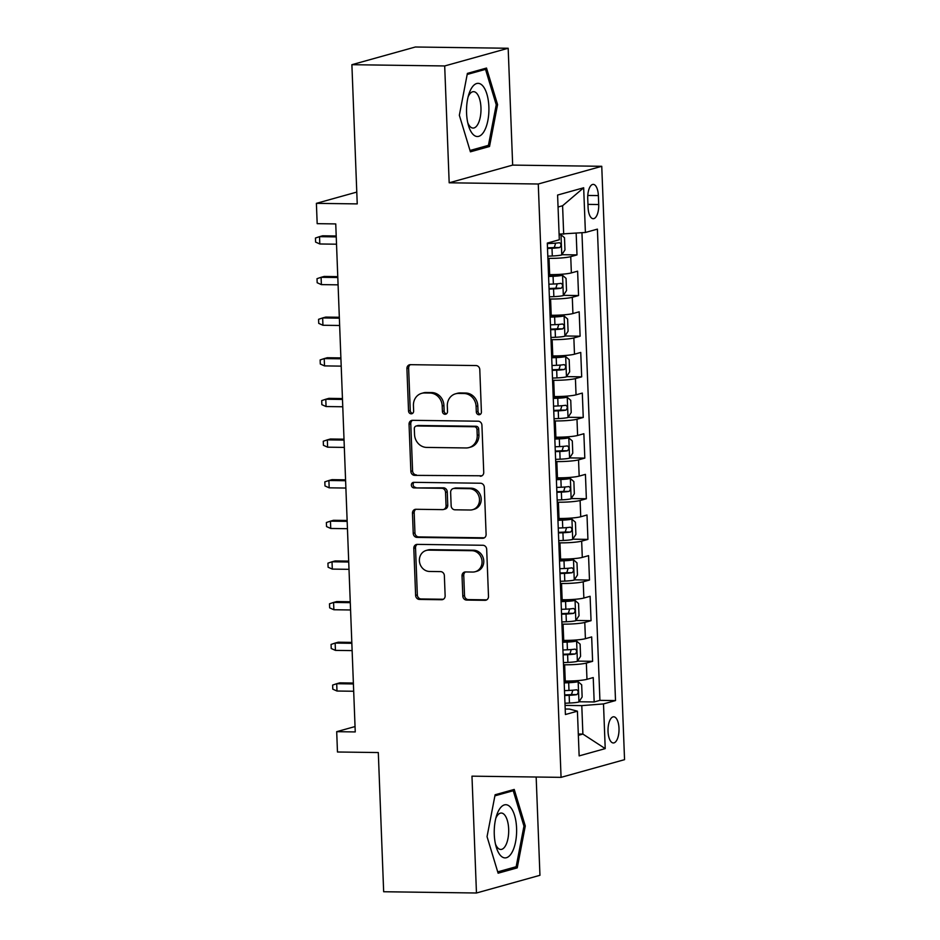 <?xml version="1.0" encoding="UTF-8"?>
<svg xmlns="http://www.w3.org/2000/svg" width="940" height="940" viewBox="0 0 940 940"><rect width="100%" height="100%" fill="white"/><g stroke="black" fill="none" stroke-linecap="round" stroke-linejoin="round"><path stroke-width="1.41" d="M478.965 414.74A2.808 2.526 -105.6 0 0 481.409 411.978L479.788 369.596A4.019 3.619 -105.6 0 0 475.993 365.554L410.404 364.673A4.019 3.619 -105.6 0 0 406.914 368.609L408.536 410.991A2.808 2.526 -105.6 0 0 411.849 413.741A2.808 2.526 -105.6 0 0 413.635 411.062L413.436 405.575A12.854 11.574 -105.6 0 1 421.637 393.355A12.854 11.574 -105.6 0 1 424.598 392.967L430.062 393.049A12.854 11.574 -105.6 0 1 442.211 405.963L442.423 411.45A2.808 2.526 -105.6 0 0 445.736 414.199A2.808 2.526 -105.6 0 0 447.522 411.52L447.311 406.033A12.854 11.574 -105.6 0 1 455.524 393.813A12.854 11.574 -105.6 0 1 458.485 393.425L463.949 393.496A12.854 11.574 -105.6 0 1 476.098 406.421L476.31 411.908A2.808 2.526 -105.6 0 0 478.965 414.74M619.002 728.347A13.101 5.511 90.8 0 0 613.691 716.785A13.101 5.511 90.8 0 0 608.027 731.402A13.101 5.511 90.8 0 0 613.338 742.964A13.101 5.511 90.8 0 0 619.002 728.347M462.809 596.03A4.019 3.619 -105.6 0 0 466.604 600.072L485.005 600.319A4.019 3.619 -105.6 0 0 488.495 596.383L486.685 549.301A4.019 3.619 -105.6 0 0 482.89 545.27L417.301 544.378A4.019 3.619 -105.6 0 0 413.812 548.326L415.621 595.396A4.019 3.619 -105.6 0 0 419.416 599.426L441.647 599.732A4.019 3.619 -105.6 0 0 445.137 595.796L444.362 575.644A4.019 3.619 -105.6 0 0 440.566 571.614L429.545 571.461A10.751 9.67 -105.6 0 1 419.522 562.038A10.751 9.67 -105.6 0 1 426.243 550.441A10.751 9.67 -105.6 0 1 428.722 550.123L471.904 550.699A10.751 9.67 -105.6 0 1 481.926 560.134A10.751 9.67 -105.6 0 1 475.194 571.72A10.751 9.67 -105.6 0 1 472.726 572.049L465.523 571.943A4.019 3.619 -105.6 0 0 462.034 575.891L462.809 596.03L464.524 595.549A4.019 3.619 -105.6 0 0 468.32 599.591L486.72 599.837A4.019 3.619 -105.6 0 0 486.755 599.837L485.005 600.319M444.69 65.953L449.179 182.795L512.664 165.099L508.176 48.257L444.69 65.953L351.889 64.696L357.235 203.898L316.392 203.346L317.18 223.661L335.745 223.92L355.25 731.931L336.696 731.673L337.472 752L378.303 752.552L383.661 891.743L476.463 893L539.948 875.305L536.164 777.028M449.179 182.795L538.268 184.005L561.062 777.357L471.974 776.158L476.463 893M480.246 476.251A4.019 3.619 -105.6 0 0 483.736 472.315L481.926 425.244A4.019 3.619 -105.6 0 0 478.131 421.202L412.543 420.321A4.019 3.619 -105.6 0 0 409.053 424.257L410.862 471.328A4.019 3.619 -105.6 0 0 414.657 475.37L481.962 475.781A4.019 3.619 -105.6 0 0 481.997 475.781L414.657 475.37M484.312 487.272L486.109 534.343A4.019 3.619 -105.6 0 1 482.62 538.291L417.043 537.398A4.019 3.619 -105.6 0 1 413.236 533.356L412.472 513.216A4.019 3.619 -105.6 0 1 415.962 509.28L442.552 509.633A4.019 3.619 -105.6 0 0 446.042 505.697L445.537 492.337A4.019 3.619 -105.6 0 0 441.741 488.295L414.047 487.919A2.808 2.526 -105.6 0 1 413.177 482.42A2.808 2.526 -105.6 0 1 413.823 482.338L480.505 483.231A4.019 3.619 -105.6 0 1 484.312 487.272M351.889 64.696L415.363 47L508.176 48.257M579.028 701.757L594.174 701.957L593.234 677.576L586.971 679.315L586.348 663.064A16.368 1.821 177.8 0 1 564.635 664.78L563.506 664.756M577.466 661.114L592.611 661.314L591.671 636.932L585.409 638.683L584.786 622.421A16.368 1.821 177.8 0 1 563.072 624.136L561.944 624.113M575.903 620.471L591.048 620.67L590.109 596.289L583.857 598.04L583.223 581.778A16.368 1.821 177.8 0 1 561.521 583.493L560.381 583.481M574.34 579.827L589.486 580.039L588.558 555.646L582.295 557.397L581.66 541.135A16.368 1.821 177.8 0 1 559.958 542.85L558.818 542.838M572.777 539.184L587.923 539.395L586.995 515.003L580.732 516.753L580.109 500.503A16.368 1.821 177.8 0 1 558.395 502.207L557.255 502.195M571.226 498.553L586.372 498.752L585.432 474.371L579.169 476.11L578.547 459.86A16.368 1.821 177.8 0 1 556.832 461.575L555.693 461.552M569.663 457.909L584.809 458.109L583.869 433.728L577.606 435.467L576.984 419.216A16.368 1.821 177.8 0 1 555.27 420.932L554.13 420.909M568.101 417.266L583.246 417.466L582.307 393.085L576.044 394.835L575.421 378.573A16.368 1.821 177.8 0 1 553.707 380.289L552.567 380.277M566.538 376.623L581.684 376.834L580.744 352.441L574.481 354.192L573.858 337.93A16.368 1.821 177.8 0 1 552.144 339.646L551.016 339.634M564.975 335.98L580.121 336.191L579.181 311.798L572.918 313.549L572.296 297.299A16.368 1.821 177.8 0 1 550.582 299.002L549.454 298.99M563.413 295.336L578.558 295.548L577.618 271.166L571.367 272.906A16.368 1.821 177.8 0 1 549.653 274.621L548.514 274.609M586.971 679.315A16.368 1.821 -2.2 0 1 565.257 681.03L564.129 681.018M585.409 638.683A16.368 1.821 -2.2 0 1 563.706 640.387L562.567 640.375M583.857 598.04A16.368 1.821 -2.2 0 1 562.144 599.744L561.004 599.732M582.295 557.397A16.368 1.821 -2.2 0 1 560.581 559.112L559.441 559.089M580.732 516.753A16.368 1.821 -2.2 0 1 559.018 518.469L557.878 518.457M579.169 476.11A16.368 1.821 -2.2 0 1 557.455 477.826L556.316 477.814M577.606 435.467A16.368 1.821 -2.2 0 1 555.893 437.182L554.753 437.171M576.044 394.835A16.368 1.821 -2.2 0 1 554.33 396.539L553.202 396.527M574.481 354.192A16.368 1.821 -2.2 0 1 552.767 355.907L551.639 355.884M572.918 313.549A16.368 1.821 -2.2 0 1 551.216 315.264L550.076 315.252M587.735 198.552L588.076 207.493A12.69 5.335 90.8 0 0 593.222 218.703A12.69 5.335 90.8 0 0 598.71 204.532L598.369 195.591A12.69 5.335 90.8 0 0 593.222 184.381A12.69 5.335 90.8 0 0 587.735 198.552M538.268 184.005L601.753 166.298L624.548 759.661L561.062 777.357M594.174 701.957L599.92 700.359L615.512 700.57L597.405 229.125L585.397 232.474L559.1 234.131M615.512 700.57L603.504 703.919L605.219 748.616L579.146 755.889L577.418 711.181L565.41 714.529L547.303 243.096L559.312 239.747L557.596 195.05L583.67 187.777L585.397 232.474M561.85 254.705L576.995 254.905L570.733 256.655A16.368 1.821 177.8 0 1 549.03 258.359L547.891 258.347M578.558 295.548L572.296 297.299M580.121 336.191L573.858 337.93M581.684 376.834L575.421 378.573M583.246 417.466L576.984 419.216M584.809 458.109L578.547 459.86M586.372 498.752L580.109 500.503M587.923 539.395L581.66 541.135M589.486 580.039L583.223 581.778M591.048 620.67L584.786 622.421M592.611 661.314L586.348 663.064M599.92 700.359L581.954 232.744M576.995 254.905L576.161 233.202M578.3 734.011L582.882 734.07L581.789 705.623L565.058 705.4M563.683 234.189L562.59 205.743L558.054 207.012M512.664 165.099L601.753 166.298M355.05 726.561L336.696 731.673M356.777 192.089L316.392 203.346M578.347 735.339L582.882 734.07L605.219 748.616M565.198 709.019L569.44 709.066L577.418 711.181M581.789 705.623L603.504 703.919M562.59 205.743L583.67 187.777M459.343 115.267L470.411 151.822L489.529 146.487L497.577 104.61L486.509 68.056L467.392 73.391L459.343 115.267M517.235 867.867L525.284 825.99L514.227 789.436L495.11 794.758L487.049 836.647L498.118 873.201L517.235 867.867L512.277 867.808M496.191 104.587L497.577 104.61M484.57 146.429L489.529 146.487M523.897 825.966L525.284 825.99M480.434 414.246A2.808 2.526 -105.6 0 1 478.025 411.426L477.814 405.951A12.854 11.574 -105.6 0 0 465.664 393.026L463.949 393.496M455.524 393.813L457.24 393.331A12.854 11.574 -105.6 0 1 460.201 392.944L465.664 393.026M421.637 393.355L423.353 392.873A12.854 11.574 -105.6 0 1 426.314 392.497L431.777 392.568A12.854 11.574 -105.6 0 1 443.927 405.493L444.138 410.968A2.808 2.526 -105.6 0 0 446.547 413.788M410.369 364.673A4.019 3.619 -105.6 0 0 408.63 368.128L410.251 410.51A2.808 2.526 -105.6 0 0 412.66 413.33M412.507 420.321A4.019 3.619 -105.6 0 0 410.768 423.776L412.578 470.846A4.019 3.619 -105.6 0 0 416.373 474.888M476.991 429.556A2.808 2.526 -105.6 0 0 474.336 426.737L416.761 425.961A2.808 2.526 -105.6 0 0 414.317 428.711L414.54 434.503A12.854 11.574 -105.6 0 0 426.69 447.416L466.04 447.957A12.854 11.574 -105.6 0 0 469.001 447.569A12.854 11.574 -105.6 0 0 477.214 435.349L476.991 429.556L478.707 429.087A2.808 2.526 -105.6 0 0 476.051 426.255L474.336 426.737M416.115 426.043L417.83 425.562A2.808 2.526 -105.6 0 1 418.476 425.479L476.051 426.255M469.001 447.569L470.717 447.088A12.854 11.574 -105.6 0 0 478.93 434.868L477.214 435.349M478.707 429.087L478.93 434.868M415.927 509.28A4.019 3.619 -105.6 0 0 414.188 512.735L414.951 532.886A4.019 3.619 -105.6 0 0 418.758 536.916L484.335 537.809A4.019 3.619 -105.6 0 0 484.37 537.809M443.48 509.515L445.196 509.034A4.019 3.619 -105.6 0 0 447.757 505.215L447.252 491.855A4.019 3.619 -105.6 0 0 443.457 487.813L414.047 487.919M414.105 482.338A2.808 2.526 -105.6 0 0 415.762 487.437M470.153 510.009A10.751 9.67 -105.6 0 0 472.632 509.691A10.751 9.67 -105.6 0 0 479.365 498.094A10.751 9.67 -105.6 0 0 469.342 488.671L454.126 488.459A4.019 3.619 -105.6 0 0 450.636 492.396L451.153 505.767A4.019 3.619 -105.6 0 0 454.948 509.809L470.153 510.009M472.632 509.691L474.348 509.21A10.751 9.67 -105.6 0 0 481.08 497.613A10.751 9.67 -105.6 0 0 471.058 488.189L469.342 488.671M453.197 488.577L454.913 488.107A4.019 3.619 -105.6 0 1 455.841 487.978L471.058 488.189M465.488 571.943A4.019 3.619 -105.6 0 0 463.749 575.409L464.524 595.549M475.194 571.72L476.909 571.25A10.751 9.67 -105.6 0 0 483.642 559.653A10.751 9.67 -105.6 0 0 473.619 550.217L471.904 550.699M426.243 550.441L427.959 549.959A10.751 9.67 -105.6 0 1 430.438 549.641L473.619 550.217M417.266 544.378A4.019 3.619 -105.6 0 0 415.527 547.844L417.337 594.914A4.019 3.619 -105.6 0 0 421.132 598.956L443.363 599.25A4.019 3.619 -105.6 0 0 443.398 599.25L441.647 599.732M547.809 256.174L552.297 255.986A10.845 1.21 177.8 0 0 561.685 254.952L564.964 249.934L564.494 237.738L560.91 234.624A10.845 1.21 177.8 0 1 559.136 234.988M560.91 234.624L559.112 234.601M547.503 248.454L552.003 248.266A10.845 1.21 -2.2 0 0 559.653 247.584C561.521 245.599 561.45 243.977 559.465 242.708A10.845 1.21 177.8 0 1 551.815 243.389L547.315 243.578M555.646 243.143L554.306 247.514A5.523 0.611 177.8 0 1 551.827 247.678L547.491 247.855M336.203 235.987L322.62 235.799L319.529 236.657L319.812 243.977L336.52 244.2M319.812 243.977L315.605 242.097L315.452 238.032L319.529 236.657L336.238 236.892M488.871 106.819A26.602 11.198 90.8 0 0 480.916 84.248A26.602 11.198 90.8 0 0 468.943 93.965A26.602 11.198 90.8 0 0 466.569 113.035A26.602 11.198 90.8 0 0 468.508 125.643A26.602 11.198 90.8 0 0 481.538 134.679A26.602 11.198 90.8 0 0 488.871 106.819M467.768 122.764A18.213 7.661 90.8 0 0 473.079 128.075A18.213 7.661 90.8 0 0 480.963 107.736A18.213 7.661 90.8 0 0 473.572 91.662A18.213 7.661 90.8 0 0 468.12 96.82M467.192 74.46L485.522 69.349L496.238 104.763L488.436 145.347L470 150.482M482.044 69.302L485.522 69.349M510.126 806.873A26.602 11.198 90.8 0 0 496.649 815.344A26.602 11.198 90.8 0 0 496.226 847.022A26.602 11.198 90.8 0 0 500.726 855.741A26.602 11.198 90.8 0 0 515.59 841.817A26.602 11.198 90.8 0 0 510.126 806.873M495.486 844.144A18.213 7.661 90.8 0 0 497.824 847.974A18.213 7.661 90.8 0 0 500.785 849.455A18.213 7.661 90.8 0 0 508.493 834.967A18.213 7.661 90.8 0 0 504.251 814.522A18.213 7.661 90.8 0 0 501.279 813.041A18.213 7.661 90.8 0 0 495.838 818.2M494.898 795.839L513.228 790.728L523.956 826.143L516.154 866.727L497.718 871.862M509.762 790.681L513.228 790.728M549.371 296.817L553.86 296.629A10.845 1.21 177.8 0 0 563.248 295.595L566.526 290.566L566.056 278.381L562.472 275.267A10.845 1.21 177.8 0 1 553.072 276.301L548.584 276.489M562.472 275.267L557.643 275.209A5.523 0.611 177.8 0 1 552.896 275.726L548.561 275.902M549.066 289.097L553.554 288.909A10.845 1.21 -2.2 0 0 561.215 288.228C563.072 286.242 563.013 284.608 561.027 283.339A10.845 1.21 177.8 0 1 553.378 284.033L548.878 284.209M557.209 283.786L555.869 288.145A5.523 0.611 177.8 0 1 553.39 288.322L549.042 288.498M337.765 276.63L324.183 276.442L321.092 277.3L321.374 284.62L338.083 284.844M321.374 284.62L317.168 282.74L317.015 278.675L321.092 277.3L337.801 277.523M550.922 337.46L555.423 337.272A10.845 1.21 177.8 0 0 564.811 336.226L568.089 331.209L567.619 319.024L564.035 315.911A10.845 1.21 177.8 0 1 554.635 316.945L550.147 317.132M564.035 315.911L559.206 315.852A5.523 0.611 177.8 0 1 554.459 316.357L550.123 316.545M550.629 329.728L555.117 329.541A10.845 1.21 -2.2 0 0 562.766 328.859C564.635 326.873 564.576 325.252 562.578 323.983A10.845 1.21 177.8 0 1 554.929 324.664L550.441 324.852M558.771 324.429L557.432 328.788A5.523 0.611 177.8 0 1 554.941 328.965L550.605 329.141M339.328 317.262L325.745 317.086L322.655 317.943L322.937 325.264L339.646 325.487M322.937 325.264L318.731 323.372L318.578 319.318L322.655 317.943L339.363 318.166M552.485 378.091L556.973 377.904A10.845 1.21 177.8 0 0 566.374 376.87L569.652 371.852L569.182 359.656L565.586 356.554A10.845 1.21 177.8 0 1 556.198 357.588L551.71 357.776M565.586 356.554L560.769 356.483A5.523 0.611 177.8 0 1 556.022 357L551.686 357.188M552.191 370.372L556.68 370.184A10.845 1.21 -2.2 0 0 564.329 369.502C566.197 367.517 566.139 365.895 564.141 364.626A10.845 1.21 177.8 0 1 556.492 365.308L552.003 365.495M560.334 365.072L558.995 369.432A5.523 0.611 177.8 0 1 556.504 369.596L552.168 369.784M340.891 357.905L327.308 357.729L324.218 358.587L324.5 365.895L341.197 366.13M324.5 365.895L320.293 364.015L320.14 359.95L324.218 358.587L340.926 358.81M554.048 418.735L558.536 418.547A10.845 1.21 177.8 0 0 567.936 417.513L571.215 412.495L570.745 400.299L567.149 397.197A10.845 1.21 177.8 0 1 557.761 398.231L553.272 398.419M567.149 397.197L562.332 397.127A5.523 0.611 177.8 0 1 557.585 397.644L553.249 397.82M553.754 411.015L558.243 410.827A10.845 1.21 -2.2 0 0 565.892 410.146C567.76 408.16 567.701 406.538 565.704 405.269A10.845 1.21 177.8 0 1 558.054 405.951L553.566 406.139M561.897 405.716L560.557 410.075A5.523 0.611 177.8 0 1 558.066 410.24L553.731 410.428M342.442 398.548L328.871 398.36L325.781 399.23L326.062 406.538L342.759 406.762M326.062 406.538L321.856 404.658L321.703 400.593L325.781 399.23L342.477 399.453M555.611 459.378L560.099 459.19A10.845 1.21 177.8 0 0 569.499 458.156L572.777 453.139L572.307 440.942L568.712 437.84A10.845 1.21 177.8 0 1 559.323 438.874L554.835 439.062M568.712 437.84L563.883 437.77A5.523 0.611 177.8 0 1 559.147 438.287L554.812 438.463M555.317 451.658L559.805 451.47A10.845 1.21 -2.2 0 0 567.455 450.789C569.323 448.803 569.264 447.181 567.266 445.913A10.845 1.21 177.8 0 1 559.617 446.594L555.129 446.782M563.448 446.347L562.108 450.718A5.523 0.611 177.8 0 1 559.629 450.883L555.293 451.059M344.005 439.191L330.422 439.004L327.343 439.861L327.613 447.181L344.322 447.405M327.613 447.181L323.419 445.302L323.266 441.236L327.343 439.861L344.04 440.096M557.173 500.021L561.662 499.833A10.845 1.21 177.8 0 0 571.062 498.799L574.328 493.77L573.87 481.586L570.274 478.472A10.845 1.21 177.8 0 1 560.886 479.506L556.386 479.694M570.274 478.472L565.445 478.413A5.523 0.611 177.8 0 1 560.71 478.93L556.374 479.106M556.88 492.302L561.368 492.113A10.845 1.21 -2.2 0 0 569.017 491.432C570.886 489.446 570.815 487.813 568.829 486.556A10.845 1.21 177.8 0 1 561.18 487.237L556.692 487.425M565.011 486.99L563.671 491.35A5.523 0.611 177.8 0 1 561.192 491.526L556.856 491.702M345.568 479.835L331.985 479.647L328.894 480.505L329.176 487.825L345.885 488.048M329.176 487.825L324.981 485.945L324.817 481.879L328.894 480.505L345.603 480.728M558.736 540.664L563.225 540.476A10.845 1.21 177.8 0 0 572.613 539.442L575.891 534.413L575.421 522.229L571.837 519.115A10.845 1.21 177.8 0 1 562.449 520.149L557.949 520.337M571.837 519.115L567.008 519.056A5.523 0.611 177.8 0 1 562.273 519.562L557.925 519.75M558.442 532.933L562.931 532.745A10.845 1.21 -2.2 0 0 570.58 532.063C572.448 530.09 572.378 528.456 570.392 527.187A10.845 1.21 177.8 0 1 562.743 527.869L558.254 528.057M566.573 527.634L565.234 531.993A5.523 0.611 177.8 0 1 562.755 532.169L558.419 532.346M347.13 520.466L333.547 520.29L330.457 521.148L330.739 528.468L347.447 528.691M330.739 528.468L326.544 526.576L326.38 522.523L330.457 521.148L347.166 521.371M560.299 581.296L564.787 581.108A10.845 1.21 177.8 0 0 574.176 580.074L577.454 575.057L576.984 562.86L573.4 559.758A10.845 1.21 177.8 0 1 564 560.792L559.512 560.98M573.4 559.758L568.571 559.688A5.523 0.611 177.8 0 1 563.836 560.205L559.488 560.393M559.993 573.576L564.494 573.388A10.845 1.21 -2.2 0 0 572.143 572.707C574.011 570.721 573.941 569.1 571.955 567.831A10.845 1.21 177.8 0 1 564.306 568.512L559.805 568.7M568.136 568.277L566.797 572.636A5.523 0.611 177.8 0 1 564.317 572.812L559.97 572.989M348.693 561.11L335.11 560.933L332.02 561.791L332.302 569.1L349.01 569.335M332.302 569.1L328.095 567.22L327.943 563.154L332.02 561.791L348.728 562.014M561.861 621.939L566.35 621.751A10.845 1.21 177.8 0 0 575.738 620.717L579.016 615.7L578.547 603.504L574.963 600.402A10.845 1.21 177.8 0 1 565.563 601.436L561.074 601.624M574.963 600.402L570.134 600.331A5.523 0.611 177.8 0 1 565.387 600.848L561.051 601.024M561.556 614.22L566.045 614.032A10.845 1.21 -2.2 0 0 573.694 613.35C575.562 611.364 575.503 609.743 573.518 608.474A10.845 1.21 177.8 0 1 565.868 609.155L561.368 609.343M569.699 608.92L568.359 613.28A5.523 0.611 177.8 0 1 565.88 613.444L561.533 613.632M350.256 601.753L336.673 601.565L333.582 602.434L333.865 609.743L350.573 609.966M333.865 609.743L329.658 607.863L329.505 603.797L333.582 602.434L350.291 602.658M563.413 662.582L567.913 662.394A10.845 1.21 177.8 0 0 577.301 661.361L580.579 656.343L580.109 644.147L576.526 641.045A10.845 1.21 177.8 0 1 567.126 642.079L562.637 642.267M576.526 641.045L571.696 640.974A5.523 0.611 177.8 0 1 566.949 641.491L562.614 641.668M563.119 654.863L567.607 654.675A10.845 1.21 -2.2 0 0 575.256 653.993C577.125 652.008 577.066 650.386 575.069 649.117A10.845 1.21 177.8 0 1 567.419 649.798L562.931 649.986M571.262 649.564L569.922 653.923A5.523 0.611 177.8 0 1 567.431 654.087L563.095 654.264M351.819 642.396L338.236 642.208L335.145 643.066L335.427 650.386L352.136 650.609M335.427 650.386L331.221 648.506L331.068 644.441L335.145 643.066L351.854 643.301M564.975 703.226L569.464 703.038A10.845 1.21 177.8 0 0 578.864 702.004L582.142 696.975L581.672 684.79L578.077 681.676A10.845 1.21 177.8 0 1 568.688 682.71L564.2 682.898M578.077 681.676L573.259 681.618A5.523 0.611 177.8 0 1 568.512 682.135L564.176 682.311M564.682 695.506L569.17 695.318A10.845 1.21 -2.2 0 0 576.819 694.636C578.688 692.651 578.629 691.018 576.631 689.76A10.845 1.21 177.8 0 1 568.982 690.442L564.494 690.63M572.824 690.195L571.485 694.554A5.523 0.611 177.8 0 1 568.994 694.731L564.658 694.907M353.381 683.039L339.798 682.851L336.708 683.709L336.99 691.029L353.687 691.252M336.99 691.029L332.784 689.149L332.631 685.084L336.708 683.709L353.416 683.944M565.257 681.03L564.635 664.78M563.706 640.387L563.072 624.136M562.144 599.744L561.521 583.493M560.581 559.112L559.958 542.85M559.018 518.469L558.395 502.207M557.455 477.826L556.832 461.575M555.893 437.182L555.27 420.932M554.33 396.539L553.707 380.289M552.767 355.907L552.144 339.646M551.216 315.264L550.582 299.002M549.653 274.621L549.03 258.359M571.367 272.906L570.733 256.655M587.77 195.45L598.369 195.591M587.958 204.38L598.71 204.532M477.814 405.951L476.098 406.421M460.201 392.944L458.485 393.425M444.138 410.968L442.423 411.45M443.927 405.493L442.211 405.963M431.777 392.568L430.062 393.049M426.314 392.497L424.598 392.967M410.251 410.51L408.536 410.991M408.63 368.128L406.914 368.609M478.025 411.426L476.31 411.908M412.578 470.846L410.862 471.328M410.768 423.776L409.053 424.257M418.476 425.479L416.761 425.961M484.335 537.809L482.62 538.291M418.758 536.916L417.043 537.398M414.951 532.886L413.236 533.356M414.188 512.735L412.472 513.216M447.757 505.215L446.042 505.697M447.252 491.855L445.537 492.337M443.457 487.813L441.741 488.295M455.841 487.978L454.126 488.459M463.749 575.409L462.034 575.891M430.438 549.641L428.722 550.123M421.132 598.956L419.416 599.426M417.337 594.914L415.621 595.396M415.527 547.844L413.812 548.326M468.32 599.591L466.604 600.072M561.768 254.822L561.004 234.706M551.815 243.389L551.756 241.862M552.297 255.986L552.003 248.266M554.306 247.514L559.653 247.584M563.33 295.466L562.567 275.35M553.378 284.033L553.072 276.301M553.86 296.629L553.554 288.909M555.869 288.145L561.215 288.228M564.893 336.109L564.118 315.993M554.929 324.664L554.635 316.945M555.423 337.272L555.117 329.541M557.432 328.788L562.766 328.859M566.456 376.752L565.68 356.636M556.492 365.308L556.198 357.588M556.973 377.904L556.68 370.184M558.995 369.432L564.329 369.502M568.019 417.384L567.243 397.268M558.054 405.951L557.761 398.231M558.536 418.547L558.243 410.827M560.557 410.075L565.892 410.146M569.581 458.027L568.806 437.911M559.617 446.594L559.323 438.874M560.099 459.19L559.805 451.47M562.108 450.718L567.455 450.789M571.144 498.67L570.369 478.554M561.18 487.237L560.886 479.506M561.662 499.833L561.368 492.113M563.671 491.35L569.017 491.432M572.707 539.313L571.931 519.197M562.743 527.869L562.449 520.149M563.225 540.476L562.931 532.745M565.234 531.993L570.58 532.063M574.258 579.957L573.494 559.841M564.306 568.512L564 560.792M564.787 581.108L564.494 573.388M566.797 572.636L572.143 572.707M575.821 620.588L575.057 600.472M565.868 609.155L565.563 601.436M566.35 621.751L566.045 614.032M568.359 613.28L573.694 613.35M577.383 661.231L576.608 641.115M567.419 649.798L567.126 642.079M567.913 662.394L567.607 654.675M569.922 653.923L575.256 653.993M578.946 701.875L578.171 681.759M568.982 690.442L568.688 682.71M569.464 703.038L569.17 695.318M571.485 694.554L576.819 694.636"/></g></svg>
